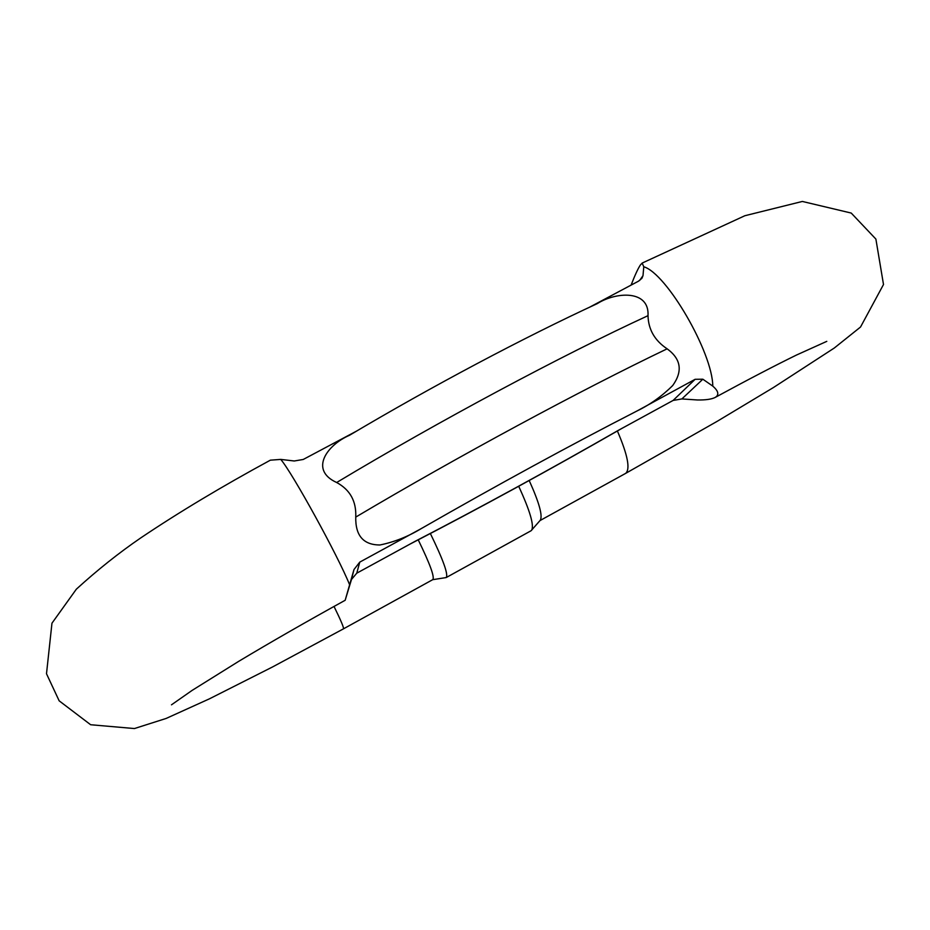 <?xml version="1.0" encoding="UTF-8"?>
<svg xmlns="http://www.w3.org/2000/svg" width="930" height="930" viewBox="0 0 930 930"><rect width="100%" height="100%" fill="white"/><g stroke="black" fill="none" stroke-linecap="round" stroke-linejoin="round"><path stroke-width="1.4" d="M350.843 434.461L349.378 435.333C327.035 445.017 309.074 469.964 336.66 482.507C350.099 489.785 356.457 501.317 355.748 517.092C355.365 535.668 363.432 544.968 379.963 544.98C394.285 542.051 408.014 536.61 421.139 528.659L359.771 562.115L356.76 573.182L414.548 541.62C481.263 507.071 549.188 469.987 618.311 430.358L673.111 400.435L695.129 379.3L637.131 410.909C650.233 404.538 662.09 396.075 672.727 385.508C682.922 371.233 681.062 359.003 667.136 348.82C654.755 340.601 648.373 329.546 648.012 315.665C649.512 289.497 615.846 291.811 597.293 303.61L596.177 304.122M356.132 431.334L303.238 459.467L294.275 460.989L280.744 459.408L270.351 460.176C221.828 486.518 178.607 512.442 140.697 537.947C118.947 552.827 97.499 569.904 76.353 589.178L51.964 623.193L46.5 673.75L59.16 700.825L90.64 724.737L134.431 728.55L166.133 718.448L209.343 698.872L272.42 667.019L343.426 628.866C344.112 628.076 340.973 620.601 334.021 606.441M356.76 573.182L351.494 579.471L345.228 600.059L353.993 569.532L359.771 562.115M631.086 285.126L631.11 285.057C634.83 275.454 637.899 268.782 640.328 265.05L642.165 263.085L643.781 266.782L643.002 275.664L641.921 278.291L638.48 281.185L589.55 307.214M695.129 379.3L702.848 379.208L712.775 386.101C717.879 390.495 719.076 393.995 716.391 396.61L715.054 397.505C711.415 399.284 705.521 400.109 697.395 399.97L681.876 398.935L673.111 400.435M430.369 533.529C443.226 559.918 448.493 574.601 446.179 577.565L531.065 530.751L540.26 520.277C542.864 515.825 539.179 502.572 529.193 480.519M343.426 628.866L432.799 579.623C434.775 577.042 429.916 563.789 418.233 539.842M446.179 577.565L432.694 579.681M531.6 530.309C534.308 525.497 530.007 510.814 518.696 486.274M280.744 459.408C292.276 472.673 338.148 556.094 349.587 584.714M540.028 520.556L625.623 473.393C630.494 469.232 627.75 455.096 617.392 430.985M643.781 266.782C666.636 273.374 712.613 352.598 712.775 386.101M637.131 410.909C569.695 445.517 497.701 484.763 421.139 528.659M355.748 517.092C459.176 455.723 580.878 390.123 667.136 348.82M648.012 315.665C561.243 355.713 439.565 420.709 336.66 482.507M702.848 379.208L681.876 398.935M639.561 280.535L643.002 275.664M351.494 579.471L353.993 569.532M625.623 473.393L717.135 421.348L773.435 387.531L834.291 348.018L860.529 327.023L883.5 284.51L875.886 239.08L851.229 213.063L802.346 201.45L744.872 215.725L642.165 263.074M826.793 341.356L796.487 355.039C774.818 365.618 747.673 379.777 715.054 397.505M171.48 704.824L192.08 690.42L238.754 661.311C270.595 642.212 306.075 621.856 345.193 600.257M622.089 428.288C550.2 469.569 479.566 508.152 410.176 544.015M597.304 303.61C524.415 337.23 431.973 386.229 349.389 435.333"/></g></svg>
